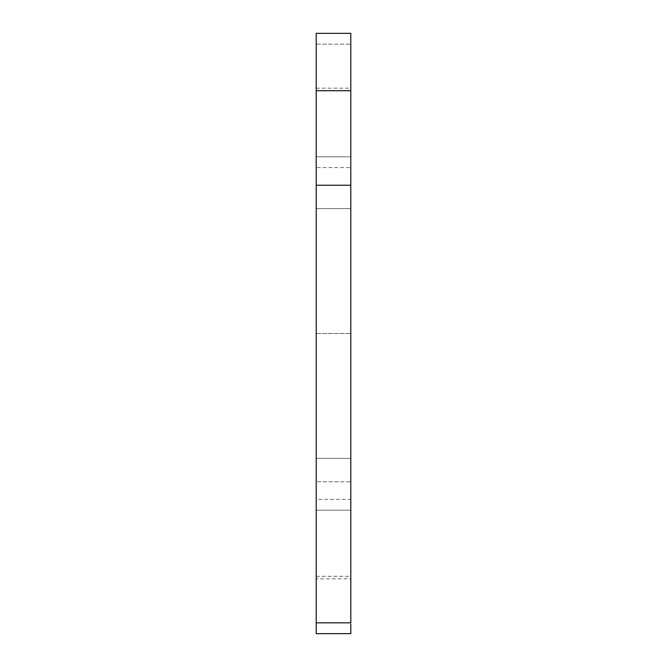<?xml version="1.0" encoding="UTF-8"?>
<svg xmlns="http://www.w3.org/2000/svg" width="667" height="667" viewBox="0 0 667 667"><rect width="100%" height="100%" fill="white"/><g stroke="black" fill="none" stroke-linecap="round" stroke-linejoin="round"><path stroke-width="0.5" stroke-dasharray="3.33 2.5" d="M316.2 633.65L316.2 576.28L316.2 578.831L350.8 578.831L350.8 576.28L316.2 576.28L316.2 481.766L350.8 481.766L350.8 633.65M316.2 633.033L316.2 44.164L350.8 44.164L350.8 481.766L316.2 481.766L316.2 44.164L316.2 156.803L350.8 156.803L350.8 167.6L316.2 167.6L316.2 100.9M350.8 100.9L350.8 42.663L350.8 156.803L350.8 44.164L316.2 44.164L316.2 167.459L316.2 33.525M316.2 576.28L350.8 576.28L350.8 44.164L350.8 167.459L350.8 156.803L316.2 156.803M316.2 622.836L316.2 510.197L350.8 510.197L350.8 499.4L316.2 499.4L316.2 624.337M350.8 633.033L350.8 499.541L350.8 510.197L316.2 510.197M350.8 156.803L350.8 33.525M350.8 510.197L350.8 624.337M350.8 333.5L350.8 458.346L350.8 208.654L350.8 458.346L316.2 458.346L316.2 208.654L316.2 458.346L316.2 333.5L350.8 333.5L316.2 333.5L316.2 208.654L350.8 208.654L350.8 333.5L350.8 208.654L316.2 208.654L350.8 208.654L316.2 208.654L316.2 333.5L350.8 333.5L316.2 333.5L316.2 458.346L350.8 458.346L350.8 333.5M316.2 458.346L350.8 458.346L316.2 458.346M316.2 88.169L350.8 88.169"/><path stroke-width="1" d="M316.2 33.35L316.2 90.72L350.8 90.72L350.8 33.35L316.2 33.35M316.2 90.72L316.2 185.234L350.8 185.234L350.8 90.72L316.2 90.72L316.2 33.525M316.2 100.9L316.2 622.836L350.8 622.836L350.8 185.234L316.2 185.234L316.2 633.65L350.8 633.65M350.8 100.9L350.8 622.836L316.2 622.836M350.8 33.525L350.8 90.72M350.8 624.337L350.8 633.475M316.2 624.337L316.2 633.475"/></g></svg>
